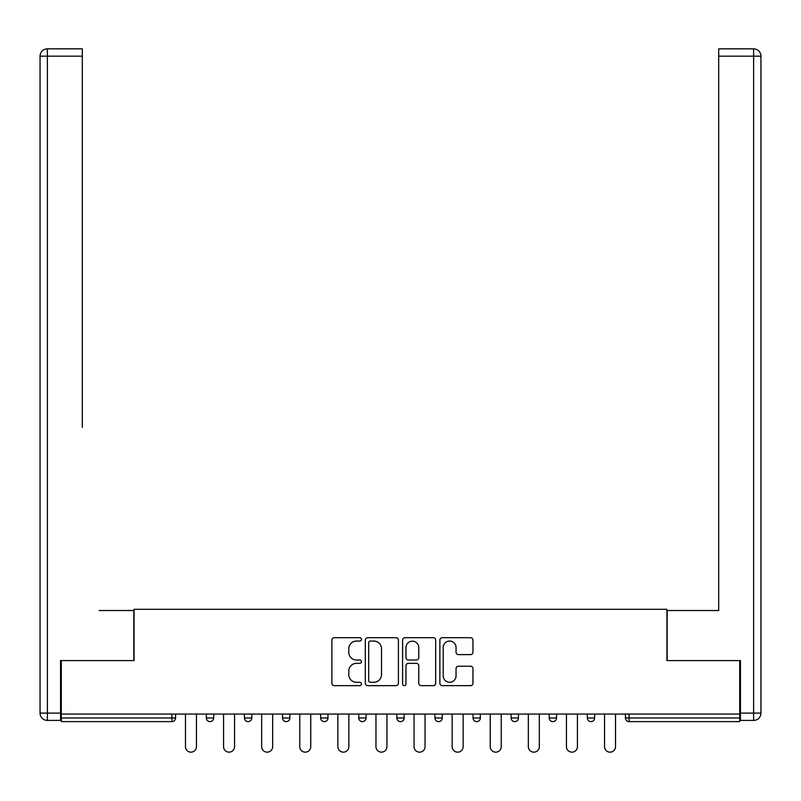 <?xml version="1.0" encoding="UTF-8"?>
<svg xmlns="http://www.w3.org/2000/svg" width="801" height="801" viewBox="0 0 801 801"><rect width="100%" height="100%" fill="white"/><g stroke="black" fill="none" stroke-linecap="round" stroke-linejoin="round"><path stroke-width="1.2" d="M361.431 639.388A1.682 1.682 0 0 0 359.749 637.706L334.277 637.706A2.393 2.393 0 0 0 331.884 640.109L331.884 683.253A2.393 2.393 0 0 0 334.277 685.646L359.749 685.646A1.682 1.682 0 0 0 361.431 683.974A1.682 1.682 0 0 0 359.749 682.292L356.455 682.292A7.67 7.67 0 0 1 348.785 674.622L348.785 671.028A7.67 7.67 0 0 1 356.455 663.358L359.749 663.358A1.682 1.682 0 0 0 361.431 661.676A1.682 1.682 0 0 0 359.749 660.004L356.455 660.004A7.67 7.67 0 0 1 348.785 652.334L348.785 648.74A7.67 7.67 0 0 1 356.455 641.06L359.749 641.06A1.682 1.682 0 0 0 361.431 639.388M470.557 654.607A2.393 2.393 0 0 0 472.95 652.214L472.95 640.109A2.393 2.393 0 0 0 470.557 637.706L442.272 637.706A2.393 2.393 0 0 0 439.869 640.109L439.869 683.253A2.393 2.393 0 0 0 442.272 685.646L470.557 685.646A2.393 2.393 0 0 0 472.95 683.253L472.95 668.635A2.393 2.393 0 0 0 470.557 666.232L458.452 666.232A2.393 2.393 0 0 0 456.049 668.635L456.049 675.884A6.408 6.408 0 0 1 449.641 682.292A6.408 6.408 0 0 1 443.223 675.884L443.223 647.478A6.408 6.408 0 0 1 449.641 641.06A6.408 6.408 0 0 1 456.049 647.478L456.049 652.214A2.393 2.393 0 0 0 458.452 654.607L470.557 654.607M61.297 714.061L61.297 660.585L134.067 660.585L134.067 609.301L666.933 609.301L666.933 660.585L739.703 660.585L739.703 714.061L61.297 714.061L61.297 717.966L171.925 717.966L171.925 714.061M398.407 640.109A2.393 2.393 0 0 0 396.004 637.706L367.719 637.706A2.393 2.393 0 0 0 365.326 640.109L365.326 683.253A2.393 2.393 0 0 0 367.719 685.646L396.004 685.646A2.393 2.393 0 0 0 398.407 683.253L398.407 640.109M404.996 637.706L433.281 637.706A2.393 2.393 0 0 1 435.674 640.109L435.674 683.253A2.393 2.393 0 0 1 433.281 685.646L421.176 685.646A2.393 2.393 0 0 1 418.773 683.253L418.773 665.751A2.393 2.393 0 0 0 416.38 663.358L408.35 663.358A2.393 2.393 0 0 0 405.957 665.751L405.957 683.974A1.682 1.682 0 0 1 404.275 685.646A1.682 1.682 0 0 1 402.593 683.974L402.593 640.109A2.393 2.393 0 0 1 404.996 637.706M171.925 721.631A3.665 3.665 0 0 0 175.589 717.966L171.925 717.966L171.925 721.631A3.665 3.665 0 0 0 175.589 717.966L175.589 714.061L175.589 717.966A3.665 3.665 0 0 1 171.925 721.631L61.297 721.631L61.297 717.966M739.703 714.061L739.703 721.631L629.075 721.631A3.665 3.665 0 0 1 625.411 717.966L625.411 714.061L625.411 717.966L739.703 717.966M206.358 714.061L206.358 717.966L206.358 714.061M210.022 721.631A3.665 3.665 0 0 1 206.358 717.966A3.665 3.665 0 0 0 210.022 721.631A3.665 3.665 0 0 0 213.677 717.966L213.677 714.061L213.677 717.966A3.665 3.665 0 0 1 210.022 721.631A3.665 3.665 0 0 1 206.358 717.966L213.677 717.966A3.665 3.665 0 0 1 210.022 721.631M244.455 714.061L244.455 717.966L244.455 714.061M251.774 714.061L251.774 717.966L251.774 714.061M282.553 714.061L282.553 717.966L282.553 714.061M289.872 714.061L289.872 717.966L289.872 714.061M320.64 714.061L320.64 717.966L320.64 714.061M327.969 714.061L327.969 717.966L327.969 714.061M358.738 714.061L358.738 717.966L358.738 714.061M366.067 714.061L366.067 717.966L366.067 714.061M404.165 714.061L404.165 717.966L396.835 717.966A3.665 3.665 0 0 0 400.5 721.631A3.665 3.665 0 0 1 396.835 717.966L396.835 714.061M434.933 714.061L434.933 717.966L434.933 714.061M442.262 714.061L442.262 717.966L442.262 714.061M473.031 714.061L473.031 717.966L473.031 714.061M480.36 714.061L480.36 717.966A3.665 3.665 0 0 1 476.695 721.631A3.665 3.665 0 0 1 473.031 717.966L480.36 717.966A3.665 3.665 0 0 1 476.695 721.631M511.128 714.061L511.128 717.966L511.128 714.061M518.447 714.061L518.447 717.966L518.447 714.061M549.226 714.061L549.226 717.966L549.226 714.061M556.545 714.061L556.545 717.966L556.545 714.061M587.323 714.061L587.323 717.966L587.323 714.061M594.642 714.061L594.642 717.966L594.642 714.061M248.11 721.631A3.665 3.665 0 0 1 244.455 717.966A3.665 3.665 0 0 0 248.11 721.631A3.665 3.665 0 0 0 251.774 717.966A3.665 3.665 0 0 1 248.11 721.631A3.665 3.665 0 0 1 244.455 717.966L251.774 717.966A3.665 3.665 0 0 1 248.11 721.631M286.207 721.631A3.665 3.665 0 0 1 282.553 717.966A3.665 3.665 0 0 0 286.207 721.631A3.665 3.665 0 0 0 289.872 717.966A3.665 3.665 0 0 1 286.207 721.631A3.665 3.665 0 0 1 282.553 717.966L289.872 717.966A3.665 3.665 0 0 1 286.207 721.631M324.305 721.631A3.665 3.665 0 0 1 320.64 717.966A3.665 3.665 0 0 0 324.305 721.631A3.665 3.665 0 0 0 327.969 717.966A3.665 3.665 0 0 1 324.305 721.631A3.665 3.665 0 0 1 320.64 717.966L327.969 717.966A3.665 3.665 0 0 1 324.305 721.631M362.402 721.631A3.665 3.665 0 0 1 358.738 717.966A3.665 3.665 0 0 0 362.402 721.631A3.665 3.665 0 0 0 366.067 717.966A3.665 3.665 0 0 1 362.402 721.631A3.665 3.665 0 0 1 358.738 717.966L366.067 717.966A3.665 3.665 0 0 1 362.402 721.631M400.5 721.631A3.665 3.665 0 0 0 404.165 717.966A3.665 3.665 0 0 1 400.5 721.631A3.665 3.665 0 0 1 396.835 717.966M438.598 721.631A3.665 3.665 0 0 1 434.933 717.966L442.262 717.966A3.665 3.665 0 0 1 438.598 721.631A3.665 3.665 0 0 0 442.262 717.966A3.665 3.665 0 0 1 438.598 721.631M514.793 721.631A3.665 3.665 0 0 1 511.128 717.966A3.665 3.665 0 0 0 514.793 721.631A3.665 3.665 0 0 0 518.447 717.966A3.665 3.665 0 0 1 514.793 721.631A3.665 3.665 0 0 1 511.128 717.966L518.447 717.966M552.89 721.631A3.665 3.665 0 0 1 549.226 717.966A3.665 3.665 0 0 0 552.89 721.631A3.665 3.665 0 0 0 556.545 717.966A3.665 3.665 0 0 1 552.89 721.631A3.665 3.665 0 0 1 549.226 717.966L556.545 717.966A3.665 3.665 0 0 1 552.89 721.631M590.978 721.631A3.665 3.665 0 0 1 587.323 717.966L594.642 717.966A3.665 3.665 0 0 1 590.978 721.631A3.665 3.665 0 0 0 594.642 717.966M370.352 641.06A1.682 1.682 0 0 0 368.68 642.742L368.68 680.62A1.682 1.682 0 0 0 370.352 682.292L373.837 682.292A7.67 7.67 0 0 0 381.506 674.622L381.506 648.74A7.67 7.67 0 0 0 373.837 641.06L370.352 641.06M418.773 647.598A6.408 6.408 0 0 0 412.365 641.18A6.408 6.408 0 0 0 405.957 647.598L405.957 657.601A2.393 2.393 0 0 0 408.35 660.004L416.38 660.004A2.393 2.393 0 0 0 418.773 657.601L418.773 647.598M185.472 746.662L185.472 714.061L185.472 746.662A5.497 5.497 0 0 0 190.968 752.159A5.497 5.497 0 0 0 196.465 746.662L196.465 714.061M40.05 56.17A7.329 7.329 0 0 1 47.379 48.841A7.329 7.329 0 0 0 40.05 56.17L40.05 713.09L40.05 56.17L47.379 56.17L47.379 48.841L82.303 48.841L82.303 56.17L47.379 56.17L47.379 713.09L60.566 713.09L60.566 660.585L133.827 660.585L133.827 610.522L99.144 610.522M82.303 56.17L82.303 427.364M60.566 713.09L60.566 720.409L47.379 720.409A7.329 7.329 0 0 1 40.05 713.09L47.379 713.09L47.379 720.409M701.856 610.522L718.697 610.522L718.697 48.841L753.621 48.841L718.697 48.841M740.434 713.09L753.621 713.09L753.621 56.17L760.95 56.17A7.329 7.329 0 0 0 753.621 48.841A7.329 7.329 0 0 1 760.95 56.17A7.329 7.329 0 0 0 753.621 48.841A7.329 7.329 0 0 1 760.95 56.17L760.95 713.09A7.329 7.329 0 0 1 753.621 720.409L740.434 720.409L740.434 660.585L667.173 660.585L667.173 610.522L718.697 610.522L718.697 427.364M753.621 720.409A7.329 7.329 0 0 0 760.95 713.09L753.621 713.09L753.621 720.409M223.569 746.662L223.569 714.061L223.569 746.662A5.497 5.497 0 0 0 229.066 752.159A5.497 5.497 0 0 0 234.563 746.662L234.563 714.061M261.667 746.662L261.667 714.061L261.667 746.662A5.497 5.497 0 0 0 267.164 752.159A5.497 5.497 0 0 0 272.66 746.662L272.66 714.061M299.764 746.662L299.764 714.061L299.764 746.662A5.497 5.497 0 0 0 305.261 752.159A5.497 5.497 0 0 0 310.758 746.662L310.758 714.061M337.862 746.662L337.862 714.061L337.862 746.662A5.497 5.497 0 0 0 343.359 752.159A5.497 5.497 0 0 0 348.846 746.662L348.846 714.061M375.959 746.662L375.959 714.061L375.959 746.662A5.497 5.497 0 0 0 381.456 752.159A5.497 5.497 0 0 0 386.943 746.662L386.943 714.061M414.057 746.662L414.057 714.061L414.057 746.662A5.497 5.497 0 0 0 419.544 752.159A5.497 5.497 0 0 0 425.041 746.662L425.041 714.061M452.154 746.662L452.154 714.061L452.154 746.662A5.497 5.497 0 0 0 457.641 752.159A5.497 5.497 0 0 0 463.138 746.662L463.138 714.061M490.242 746.662L490.242 714.061L490.242 746.662A5.497 5.497 0 0 0 495.739 752.159A5.497 5.497 0 0 0 501.236 746.662L501.236 714.061M528.34 746.662L528.34 714.061L528.34 746.662A5.497 5.497 0 0 0 533.836 752.159A5.497 5.497 0 0 0 539.333 746.662L539.333 714.061M566.437 746.662L566.437 714.061L566.437 746.662A5.497 5.497 0 0 0 571.934 752.159A5.497 5.497 0 0 0 577.431 746.662L577.431 714.061M604.535 746.662L604.535 714.061L604.535 746.662A5.497 5.497 0 0 0 610.032 752.159A5.497 5.497 0 0 0 615.528 746.662L615.528 714.061M629.075 714.061L629.075 721.631M753.621 48.841L753.621 56.17L718.697 56.17"/></g></svg>
